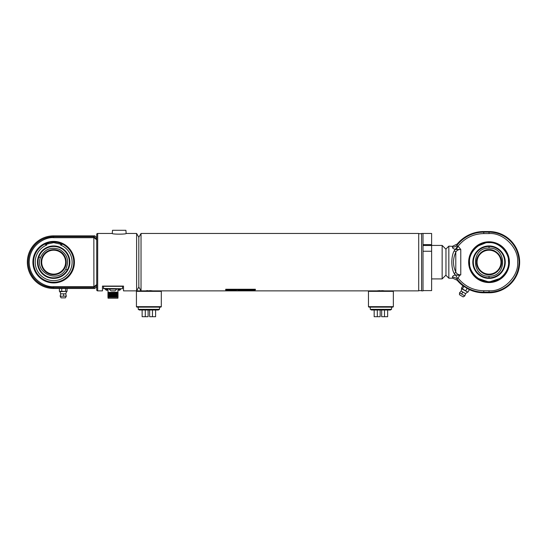 <?xml version="1.0" encoding="UTF-8"?>
<svg xmlns="http://www.w3.org/2000/svg" width="547" height="547" viewBox="0 0 547 547"><rect width="100%" height="100%" fill="white"/><g stroke="black" fill="none" stroke-linecap="round" stroke-linejoin="round"><path stroke-width="0.82" d="M146.165 290.744L148.121 290.628M147.389 290.655L146.753 290.696M384.473 290.84L377.081 290.874M377.368 290.833L378.777 290.696M379.454 290.655L380.158 290.628M421.573 233.699L421.573 290.635L418.701 290.635L418.701 233.699L421.573 233.699A1.436 1.436 0 0 0 421.573 233.651M136.613 233.46L136.613 290.874L138.822 287.045L138.822 237.289L141.03 233.46L141.03 290.874L138.822 287.045L138.822 237.289L136.613 233.46L126.145 233.46C126.576 234.383 111.848 234.383 112.272 233.46L112.511 230.294L125.906 230.294L126.145 233.46M423.009 290.874L423.009 233.46L421.573 233.46L421.573 290.874L423.009 290.874M242.977 290.245L236.434 290.867L247.312 290.867L255.025 290.245L242.977 290.245M225.713 290.867L236.304 290.867L236.304 290.245L225.713 290.245L225.713 290.867M225.713 289.848L255.387 289.848L255.387 289.254L225.713 289.254L225.713 289.848M136.429 306.662L161.31 306.662L160.832 307.14L136.907 307.14L136.429 306.662L136.429 291.353L136.907 290.874L418.701 290.874L418.701 233.46L141.03 233.46M149.481 290.621L152.422 290.833M381.656 290.628L382.353 290.655M383.044 290.696L383.597 290.744M152.039 290.792L151.574 290.744M150.993 290.696L150.35 290.655M242.102 290.389L247.312 290.389L247.312 290.867M247.312 290.389L250.608 290.245M225.713 290.245L236.304 290.245M225.713 289.254L255.387 289.254M368.945 290.874L368.466 291.353L393.348 291.353L392.869 290.874M393.348 306.662L392.869 307.14L368.945 307.14L368.466 306.662L393.348 306.662L393.348 291.353M368.466 306.662L368.466 291.353M136.429 291.353L161.31 291.353L160.832 290.874M161.31 306.662L161.31 291.353M97.681 233.46A0.957 0.957 0 0 0 96.723 234.417L96.723 289.917A0.957 0.957 0 0 0 97.681 290.874L97.681 233.46L112.272 233.46M136.613 290.874L123.513 290.874L123.513 286.088L102.46 286.088L102.46 290.874L97.681 290.874M122.555 288.481L122.555 286.327L103.417 286.327L103.656 288.72L122.316 288.72L103.417 288.481M118.008 292.166L107.964 292.406L114.733 292.399L108.115 292.884L118.008 292.782L118.008 292.166M108.039 297.233L108.039 298.19L117.94 298.19L117.94 297.233M108.012 292.399L107.964 293.848L118.008 293.52L118.008 292.782M107.964 293.848L118.008 293.52M118.008 295.599L107.964 295.763L107.964 297.233L118.008 297.233L118.008 295.599L107.964 295.92M107.964 294.006L107.964 294.806L118.008 294.477L118.008 293.684M107.964 294.806L118.008 294.477M118.008 288.72L118.008 290.013M118.008 289.295L120.641 289.295L120.641 288.72M105.332 288.72L105.332 289.295L107.964 289.295L107.964 290.013L107.964 288.72M118.248 290.252L119.684 290.252L120.641 289.295M105.332 289.295L106.289 290.252L107.725 290.252M118.008 295.435L118.008 294.642M107.964 294.963L107.964 295.763M112.99 292.884L107.964 293.048M118.008 296.515L107.964 296.645M118.008 297.021L112.846 297L118.008 296.597M118.008 296.392L114.419 296.515M116.627 289.083L116.627 288.72L109.352 288.72L109.352 289.083A4.137 4.137 0 0 0 111.171 290.826L114.808 290.826A4.137 4.137 0 0 0 116.627 289.083L109.352 289.083M59.883 291.688L66.584 291.353L59.883 291.353L60.696 293.814L60.177 296.194L66.29 296.194L65.77 293.814L60.696 293.814M65.743 293.814L66.584 291.688M60.177 296.194L61.079 297.862L65.387 297.862L66.29 296.194M61.756 288.481L59.397 288.481L59.397 291.353L61.756 291.353L61.756 288.481L94.788 288.481L93.913 287.537L96.723 285.185M67.062 288.481L65.592 288.481L65.592 291.353L67.062 291.353L67.062 288.481M61.756 291.353L65.592 291.353M62.59 244.167L60.539 245.029A18.468 18.468 0 0 1 53.661 280.632A18.468 18.468 0 0 1 46.789 245.029L44.738 244.167M33.572 262.163A20.095 20.095 0 0 1 53.661 242.075A20.095 20.095 0 0 1 73.756 262.163A20.095 20.095 0 0 1 53.661 282.259A20.095 20.095 0 0 1 33.572 262.163M96.723 239.148L93.913 236.796L94.788 235.853L53.661 235.853A26.311 26.311 0 0 0 27.35 262.163A26.311 26.311 0 0 0 53.661 288.481L59.397 288.481M32.902 262.163A20.765 20.765 0 0 1 53.661 241.405A20.765 20.765 0 0 1 74.426 262.163A20.765 20.765 0 0 1 53.661 282.929A20.765 20.765 0 0 1 32.902 262.163M93.845 286.642L53.661 286.642C46.502 287.626 29.524 280.283 29.189 262.163C29.524 244.051 46.502 236.707 53.661 237.692L93.845 237.692L93.913 287.537M96.723 286.546L94.788 288.481M93.845 237.692L93.913 236.796M94.788 235.853L96.723 237.788M53.661 246.478A15.685 15.685 0 0 0 37.975 262.163A15.685 15.685 0 0 0 53.661 277.855A15.685 15.685 0 0 0 69.353 262.163A15.685 15.685 0 0 0 53.661 246.478M61.886 244.461L53.661 242.649L45.442 244.461L48.245 243.415M69.886 262.163A16.225 16.225 0 0 0 53.661 245.945A16.225 16.225 0 0 0 37.442 262.163A16.225 16.225 0 0 0 53.661 278.389A16.225 16.225 0 0 0 69.886 262.163M65.688 269.397C58.153 283.661 34.523 272.939 40.307 257.869C44.17 249.37 50.556 246.54 59.459 249.391C67.466 254.205 69.537 260.878 65.688 269.397A16.984 2.824 24.4 0 0 67.459 269.637M53.661 250.205A11.959 11.959 0 0 0 41.702 262.163A11.959 11.959 0 0 0 53.661 274.129A11.959 11.959 0 0 0 65.626 262.163A11.959 11.959 0 0 0 53.661 250.205A11.959 11.959 0 0 1 65.626 262.163A11.959 11.959 0 0 1 53.661 274.129M445.969 249.247L442.147 245.418L431.617 245.418M445.969 275.086L442.147 278.908L442.147 245.418M442.147 278.908L431.617 278.908M467.364 292.235L465.565 293.643L461.224 291.031L461.62 288.782L467.535 291.948L461.62 288.782M461.224 291.031L459.555 292.795L464.793 295.948L465.565 293.643M459.555 292.795L459.466 294.696L460.909 295.565L463.159 296.912L464.793 295.948M465.661 290.819L467.904 292.166L469.381 289.705L462.906 285.814L461.429 288.276L462.427 288.878L465.661 290.819L467.138 288.358M463.904 286.416L462.427 288.878M478.351 245.829L485.476 242.971M504.696 250.519L505.366 251.483M508.389 259.654L508.553 262.163C509.394 252.468 498.727 241.808 489.032 242.649C479.329 241.808 468.67 252.468 469.511 262.163C468.67 271.866 479.329 282.525 489.032 281.684C498.727 282.525 509.394 271.866 508.553 262.163M489.032 277.855A15.685 15.685 0 0 1 473.34 262.163A15.685 15.685 0 0 1 489.032 246.478A15.685 15.685 0 0 1 504.717 262.163A15.685 15.685 0 0 1 489.032 277.855L489.032 276.201C470.933 277.069 470.919 247.271 489.032 248.133C507.103 247.258 507.165 277.049 489.032 276.201M472.806 262.163A16.225 16.225 0 0 1 489.032 245.945A16.225 16.225 0 0 1 505.257 262.163A16.225 16.225 0 0 1 489.032 278.389A16.225 16.225 0 0 1 472.806 262.163M499.712 278.505L490.228 281.65M487.835 281.65L478.351 278.505M473.367 273.815L472.69 272.85M469.675 264.68L469.511 262.163M476.499 262.163C475.958 255.941 482.803 249.09 489.032 249.63C495.261 249.09 502.105 255.934 501.565 262.163C502.105 268.392 495.261 275.244 489.032 274.703C482.803 275.244 475.958 268.392 476.499 262.163L476.601 260.55M477.073 262.163A11.959 11.959 0 0 1 489.032 250.205A11.959 11.959 0 0 1 500.99 262.163A11.959 11.959 0 0 1 489.032 274.129A11.959 11.959 0 0 1 477.073 262.163A11.959 11.959 0 0 0 489.032 274.129M501.462 260.55L501.36 259.887M501.073 258.69L500.71 257.61M500.17 256.42L499.52 255.305M499.09 254.683L497.893 253.302M496.512 252.105L491.309 249.842M490.645 249.733L490.228 249.692M487.418 249.733L486.748 249.842M485.551 250.123L484.416 250.512M483.281 251.025L482.174 251.675M481.551 252.105L480.17 253.302M478.974 254.683L478.536 255.305M477.893 256.42L477.374 257.555M476.991 258.69L476.704 259.887M476.601 263.784L476.704 264.447M476.991 265.644L477.353 266.724M477.893 267.914L478.536 269.028M478.974 269.644L480.17 271.032M485.551 274.211L486.748 274.491M490.228 274.642L491.309 274.491M492.505 274.211L493.647 273.821M494.782 273.309L495.89 272.659M496.512 272.221L497.893 271.032M499.09 269.644L499.52 269.028M500.17 267.914L500.683 266.779M501.073 265.644L501.353 264.447M501.462 263.784L501.565 262.163M468.936 262.163A20.095 20.095 0 0 1 489.032 242.075A20.095 20.095 0 0 1 509.127 262.163A20.095 20.095 0 0 1 489.032 282.259A20.095 20.095 0 0 1 468.936 262.163M473.387 274.772L472.492 273.575M474.864 276.413L475.398 276.926M468.649 262.163A20.383 20.383 0 0 1 489.032 241.788A20.383 20.383 0 0 1 509.414 262.163A20.383 20.383 0 0 1 489.032 282.546A20.383 20.383 0 0 1 468.649 262.163M448.841 246.136L448.841 278.191L445.969 275.326L445.969 249.008L448.841 246.136L452.916 246.376M454.14 250.909A1.914 1.244 29.7 0 1 455.795 252.256C456.731 250.355 458.386 249.432 460.772 249.494L458.112 246.177C464.724 238.034 473.278 233.829 483.767 233.576L489.032 233.576C503.178 232.297 518.905 248.017 517.626 262.163C518.905 276.31 503.178 292.036 489.032 290.758L483.767 290.758C473.278 290.505 464.724 286.3 458.112 278.156L457.244 278.026A5.744 2.373 69.8 0 0 455.268 274.915L454.14 273.425C451.063 268.016 451.063 256.311 454.14 250.909L455.268 249.411C453.162 248.728 452.253 247.948 452.56 247.073L452.472 247.524M452.67 247.962L453.087 248.386M453.716 248.81L455.241 249.405M454.742 249.972L455.077 249.596M455.104 274.758L454.714 274.327M453.983 275.387L453.087 275.948M452.67 276.379L452.472 276.809M448.841 278.191L452.759 278.191L452.56 277.261C452.253 276.385 453.155 275.606 455.268 274.915L459.63 275.408L460.772 274.833C458.386 274.902 456.731 273.979 455.795 272.078A1.914 1.244 150.3 0 1 454.14 273.425M452.56 247.073A5.744 5.34 -154.9 0 0 457.073 245.186L457.217 244.044A34.447 34.447 0 0 1 483.767 231.545L489.032 231.545A30.618 30.618 0 0 1 519.65 262.163A30.618 30.618 0 0 1 489.032 292.789L483.767 292.789A34.447 34.447 0 0 1 468.861 289.39M458.112 278.156L459.63 275.408M463.35 286.081A34.447 34.447 0 0 1 457.217 280.283L457.244 278.026M483.767 233.576L483.767 232.147A33.852 33.852 0 0 0 457.073 245.186L457.244 246.307L458.112 246.177L456.355 249.487L455.268 249.411A5.744 2.373 -69.8 0 0 457.244 246.307M460.772 274.833L460.772 249.494L456.355 249.487M452.759 278.191L457.217 280.283M457.217 244.044L452.759 246.136M452.56 277.261A5.744 5.34 154.9 0 1 457.073 279.148A33.852 33.852 0 0 0 483.767 292.187L483.767 290.758M455.795 252.256C452.738 258.861 452.738 265.473 455.795 272.078L455.795 252.256M431.617 251.258L423.009 251.258L423.009 290.614L431.617 290.614L431.617 233.46L423.009 233.46L423.009 244.625L431.617 244.625M423.009 245.5L431.617 245.5M390.38 310.005L371.434 310.005L370.285 309.342L391.529 309.342L390.38 310.005M377.314 310.005L377.314 316.706L380.144 316.706L380.144 310.005M374.169 310.005L374.169 316.706L377.314 316.706M384.5 310.005L384.5 316.706L387.645 316.706L387.645 310.005M381.669 310.005L381.669 316.706L384.5 316.706M158.343 310.005L139.396 310.005L138.247 309.342L159.492 309.342L158.343 310.005M145.276 310.005L145.276 316.706L148.107 316.706L148.107 310.005M142.131 310.005L142.131 316.706L145.276 316.706M152.463 310.005L152.463 316.706L155.608 316.706L155.608 310.005M149.639 310.005L149.639 316.706L152.463 316.706M107.964 292.645L114.733 292.399M107.964 293.363L118.008 292.973M107.964 293.602L118.008 293.213M112.846 297L118.008 296.802M118.008 296.084L107.964 296.474M118.008 295.845L107.964 296.235M107.964 294.32L118.008 293.93M107.964 294.56L118.008 294.17M118.008 295.127L107.964 295.517M118.008 294.888L107.964 295.277M63.568 293.814A3.111 0.41 90 0 1 63.637 296.194M93.906 287.592L53.661 287.592L53.661 288.481M53.661 286.642L53.661 287.592A25.429 25.429 0 0 1 28.239 262.163A25.429 25.429 0 0 1 53.661 236.742L53.661 235.853M53.661 237.692L53.661 236.742L93.906 236.742M96.723 284.488L93.879 286.881M96.723 239.839L93.879 237.453M40.307 257.869A16.984 2.824 -155.6 0 1 38.96 256.693M53.661 274.703A12.533 12.533 0 0 1 41.128 262.163A12.533 12.533 0 0 1 53.661 249.63A12.533 12.533 0 0 1 66.201 262.163A12.533 12.533 0 0 1 53.661 274.703M462.926 292.05A3.111 0.677 121 0 0 461.606 294.026M489.032 246.478L489.032 248.133M483.767 292.789L483.767 292.187L489.032 292.187A30.023 30.023 0 0 0 519.055 262.163A30.023 30.023 0 0 0 489.032 232.147L489.032 233.576M489.032 292.789L489.032 290.758M489.032 231.545L489.032 232.147L483.767 232.147L483.767 231.545M108.012 292.166L108.012 288.72M117.961 292.166L117.961 288.72M391.529 307.14L391.529 309.342M370.285 307.14L370.285 309.342M159.492 307.14L159.492 309.342M138.247 307.14L138.247 309.342"/></g></svg>

